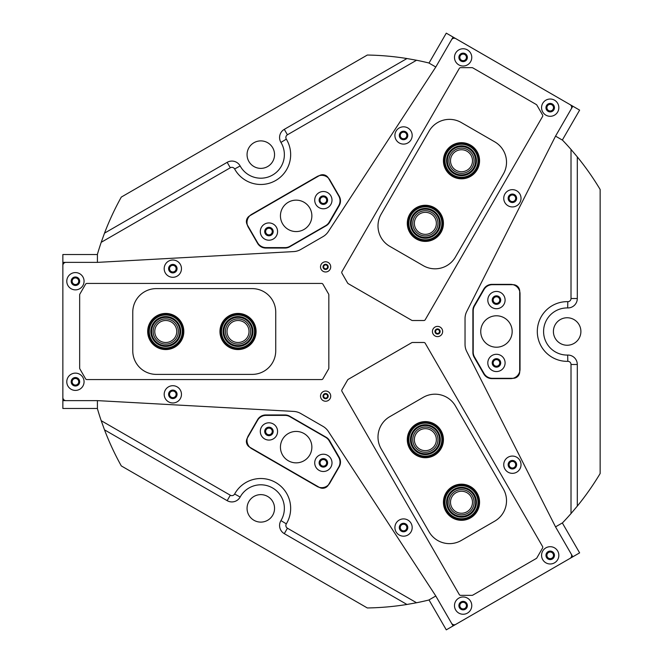 <?xml version="1.0" encoding="UTF-8"?>
<svg xmlns="http://www.w3.org/2000/svg" width="663" height="663" viewBox="0 0 663 663"><rect width="100%" height="100%" fill="white"/><g stroke="black" fill="none" stroke-linecap="round" stroke-linejoin="round"><path stroke-width="0.99" d="M323.362 458.887A3.97 3.97 0 0 0 319.4 462.857A3.97 3.97 0 0 0 323.362 466.818A3.97 3.97 0 0 0 327.331 462.857A3.97 3.97 0 0 0 323.362 458.887M323.362 459.558A3.298 3.298 0 0 0 320.063 462.857A3.298 3.298 0 0 0 323.362 466.155A3.298 3.298 0 0 0 326.66 462.857A3.298 3.298 0 0 0 323.362 459.558M268.946 427.469A3.97 3.97 0 0 0 264.976 431.431A3.97 3.97 0 0 0 268.946 435.4A3.97 3.97 0 0 0 272.907 431.431A3.97 3.97 0 0 0 268.946 427.469M268.946 428.132A3.298 3.298 0 0 0 265.639 431.431A3.298 3.298 0 0 0 268.946 434.737A3.298 3.298 0 0 0 272.244 431.431A3.298 3.298 0 0 0 268.946 428.132M268.946 227.6A3.97 3.97 0 0 0 264.976 231.569A3.97 3.97 0 0 0 268.946 235.531A3.97 3.97 0 0 0 272.907 231.569A3.97 3.97 0 0 0 268.946 227.6M268.946 228.263A3.298 3.298 0 0 0 265.639 231.569A3.298 3.298 0 0 0 268.946 234.868A3.298 3.298 0 0 0 272.244 231.569A3.298 3.298 0 0 0 268.946 228.263M323.362 196.182A3.97 3.97 0 0 0 319.4 200.143A3.97 3.97 0 0 0 323.362 204.113A3.97 3.97 0 0 0 327.331 200.143A3.97 3.97 0 0 0 323.362 196.182M323.362 196.845A3.298 3.298 0 0 0 320.063 200.143A3.298 3.298 0 0 0 323.362 203.442A3.298 3.298 0 0 0 326.66 200.143A3.298 3.298 0 0 0 323.362 196.845M496.454 296.112A3.97 3.97 0 0 0 492.485 300.082A3.97 3.97 0 0 0 496.454 304.044A3.97 3.97 0 0 0 500.424 300.082A3.97 3.97 0 0 0 496.454 296.112M496.454 296.784A3.298 3.298 0 0 0 493.156 300.082A3.298 3.298 0 0 0 496.454 303.381A3.298 3.298 0 0 0 499.753 300.082A3.298 3.298 0 0 0 496.454 296.784M496.454 358.956A3.97 3.97 0 0 0 492.485 362.918A3.97 3.97 0 0 0 496.454 366.888A3.97 3.97 0 0 0 500.424 362.918A3.97 3.97 0 0 0 496.454 358.956M496.454 359.619A3.298 3.298 0 0 0 493.156 362.918A3.298 3.298 0 0 0 496.454 366.216A3.298 3.298 0 0 0 499.753 362.918A3.298 3.298 0 0 0 496.454 359.619M325.608 264.91A1.964 1.964 0 0 0 323.643 266.874A1.964 1.964 0 0 0 325.608 268.838A1.964 1.964 0 0 0 327.572 266.874A1.964 1.964 0 0 0 325.608 264.91M325.608 394.162A1.964 1.964 0 0 0 323.643 396.126A1.964 1.964 0 0 0 325.608 398.09A1.964 1.964 0 0 0 327.572 396.126A1.964 1.964 0 0 0 325.608 394.162M437.539 329.536A1.964 1.964 0 0 0 435.583 331.5A1.964 1.964 0 0 0 437.539 333.464A1.964 1.964 0 0 0 439.503 331.5A1.964 1.964 0 0 0 437.539 329.536M512.383 194.334A3.97 3.97 0 0 0 508.422 198.295A3.97 3.97 0 0 0 512.383 202.265A3.97 3.97 0 0 0 516.353 198.295A3.97 3.97 0 0 0 512.383 194.334M512.383 194.997A3.298 3.298 0 0 0 509.085 198.295A3.298 3.298 0 0 0 512.383 201.593A3.298 3.298 0 0 0 515.69 198.295A3.298 3.298 0 0 0 512.383 194.997M403.543 131.489A3.97 3.97 0 0 0 399.582 135.459A3.97 3.97 0 0 0 403.543 139.421A3.97 3.97 0 0 0 407.513 135.459A3.97 3.97 0 0 0 403.543 131.489M403.543 132.161A3.298 3.298 0 0 0 400.245 135.459A3.298 3.298 0 0 0 403.543 138.758A3.298 3.298 0 0 0 406.842 135.459A3.298 3.298 0 0 0 403.543 132.161M403.543 523.579A3.97 3.97 0 0 0 399.582 527.541A3.97 3.97 0 0 0 403.543 531.511A3.97 3.97 0 0 0 407.513 527.541A3.97 3.97 0 0 0 403.543 523.579M403.543 524.242A3.298 3.298 0 0 0 400.245 527.541A3.298 3.298 0 0 0 403.543 530.839A3.298 3.298 0 0 0 406.842 527.541A3.298 3.298 0 0 0 403.543 524.242M512.383 460.735A3.97 3.97 0 0 0 508.422 464.705A3.97 3.97 0 0 0 512.383 468.666A3.97 3.97 0 0 0 516.353 464.705A3.97 3.97 0 0 0 512.383 460.735M512.383 461.407A3.298 3.298 0 0 0 509.085 464.705A3.298 3.298 0 0 0 512.383 468.003A3.298 3.298 0 0 0 515.69 464.705A3.298 3.298 0 0 0 512.383 461.407M172.828 264.694A3.97 3.97 0 0 0 168.866 268.656A3.97 3.97 0 0 0 172.828 272.626A3.97 3.97 0 0 0 176.797 268.656A3.97 3.97 0 0 0 172.828 264.694M172.828 265.357A3.298 3.298 0 0 0 169.529 268.656A3.298 3.298 0 0 0 172.828 271.963A3.298 3.298 0 0 0 176.126 268.656A3.298 3.298 0 0 0 172.828 265.357M172.828 390.374A3.97 3.97 0 0 0 168.866 394.344A3.97 3.97 0 0 0 172.828 398.306A3.97 3.97 0 0 0 176.797 394.344A3.97 3.97 0 0 0 172.828 390.374M172.828 391.037A3.298 3.298 0 0 0 169.529 394.344A3.298 3.298 0 0 0 172.828 397.643A3.298 3.298 0 0 0 176.126 394.344A3.298 3.298 0 0 0 172.828 391.037M429.002 63.084L446.282 33.15L453.086 37.078L435.806 67.013L428.812 62.968A276.496 276.496 0 0 0 416.538 60.25L287.435 134.788A3.141 3.141 0 0 0 286.325 139.139A29.852 29.852 0 0 1 260.808 184.48A29.852 29.852 0 0 1 234.636 168.982A3.141 3.141 0 0 0 230.31 167.772L101.207 242.31A276.496 276.496 0 0 0 97.42 254.294L97.42 262.357M101.207 242.31L104.505 233.152L227.169 162.336A9.423 9.423 0 0 1 240.147 165.965A23.561 23.561 0 0 0 281.344 166.189A23.561 23.561 0 0 0 280.946 142.404A9.423 9.423 0 0 1 284.294 129.351L406.949 58.535L416.538 60.25M562.332 522.941L579.619 552.867L572.815 556.796L555.536 526.87L562.531 522.825A276.496 276.496 0 0 0 571.017 513.56L571.017 364.484A3.141 3.141 0 0 0 567.81 361.343A29.852 29.852 0 0 1 537.303 331.5A29.852 29.852 0 0 1 567.81 301.657A3.141 3.141 0 0 0 571.017 298.516L571.017 149.44A276.496 276.496 0 0 0 562.531 140.175L555.544 136.139L572.815 106.204L579.619 110.133L562.332 140.059M571.017 149.44L577.299 156.882L577.299 298.516A9.423 9.423 0 0 1 567.669 307.939A23.561 23.561 0 0 0 543.585 331.5A23.561 23.561 0 0 0 567.669 355.061A9.423 9.423 0 0 1 577.299 364.484L577.299 506.118L571.017 513.56M416.538 602.75L406.949 604.465L284.294 533.649A9.423 9.423 0 0 1 280.946 520.596A23.561 23.561 0 0 0 272.584 487.96A23.561 23.561 0 0 0 240.147 497.035A9.423 9.423 0 0 1 227.169 500.664L104.505 429.848L101.207 420.69L230.31 495.228A3.141 3.141 0 0 0 234.636 494.018A29.852 29.852 0 0 1 275.733 482.515A29.852 29.852 0 0 1 286.325 523.861A3.141 3.141 0 0 0 287.435 528.212L416.538 602.75A276.496 276.496 0 0 0 428.812 600.032L435.79 596.004L453.086 625.922L446.282 629.85L429.002 599.916M567.147 345.249A13.749 13.749 0 0 1 553.406 331.5A13.749 13.749 0 0 1 567.147 317.751A13.749 13.749 0 0 1 580.896 331.5A13.749 13.749 0 0 1 567.147 345.249M260.808 522.112A13.749 13.749 0 0 1 247.059 508.372A13.749 13.749 0 0 1 260.808 494.623A13.749 13.749 0 0 1 274.548 508.372A13.749 13.749 0 0 1 260.808 522.112M260.808 168.377A13.749 13.749 0 0 1 247.059 154.628A13.749 13.749 0 0 1 260.808 140.887A13.749 13.749 0 0 1 274.548 154.628A13.749 13.749 0 0 1 260.808 168.377M97.42 400.643L97.42 408.706A276.496 276.496 0 0 0 101.207 420.69M284.999 414.955L265.755 414.955A9.423 9.423 0 0 0 257.592 419.671L248.269 435.823A9.423 9.423 0 0 0 251.716 448.702L317.022 486.402A9.423 9.423 0 0 0 329.901 482.954L339.224 466.793A9.423 9.423 0 0 0 339.224 457.371L329.602 440.704A9.423 9.423 0 0 0 326.155 437.257L289.714 416.215A9.423 9.423 0 0 0 284.999 414.955M329.602 222.296L339.224 205.629A9.423 9.423 0 0 0 339.224 196.207L329.901 180.046A9.423 9.423 0 0 0 317.022 176.598L251.716 214.298A9.423 9.423 0 0 0 248.269 227.177L257.592 243.329A9.423 9.423 0 0 0 265.755 248.045L284.999 248.045A9.423 9.423 0 0 0 289.714 246.785L326.155 225.743A9.423 9.423 0 0 0 329.602 222.296M474.153 357.249L483.775 373.915A9.423 9.423 0 0 0 491.938 378.631L510.593 378.631A9.423 9.423 0 0 0 520.024 369.208L520.024 293.792A9.423 9.423 0 0 0 510.593 284.369L491.938 284.369A9.423 9.423 0 0 0 483.775 289.085L474.153 305.751A9.423 9.423 0 0 0 472.893 310.458L472.893 352.542A9.423 9.423 0 0 0 474.153 357.249M104.505 429.848A276.496 276.496 0 0 0 121.296 465.915L367.319 607.963A276.496 276.496 0 0 0 406.949 604.465M577.299 506.118A276.496 276.496 0 0 0 600.139 473.539L600.139 189.461A276.496 276.496 0 0 0 577.299 156.882M406.949 58.535A276.496 276.496 0 0 0 367.319 55.037L121.296 197.085A276.496 276.496 0 0 0 104.505 233.152M505.098 362.918A8.644 8.644 0 0 0 496.454 354.282A8.644 8.644 0 0 0 487.811 362.918A8.644 8.644 0 0 0 496.454 371.562A8.644 8.644 0 0 0 505.098 362.918M500.698 362.918A4.243 4.243 0 0 0 496.454 358.675A4.243 4.243 0 0 0 492.211 362.918A4.243 4.243 0 0 0 496.454 367.161A4.243 4.243 0 0 0 500.698 362.918M505.098 300.082A8.644 8.644 0 0 0 496.454 291.438A8.644 8.644 0 0 0 487.811 300.082A8.644 8.644 0 0 0 496.454 308.718A8.644 8.644 0 0 0 505.098 300.082M500.698 300.082A4.243 4.243 0 0 0 496.454 295.839A4.243 4.243 0 0 0 492.211 300.082A4.243 4.243 0 0 0 496.454 304.325A4.243 4.243 0 0 0 500.698 300.082M512.168 331.5A15.713 15.713 0 0 0 496.454 315.787A15.713 15.713 0 0 0 480.741 331.5A15.713 15.713 0 0 0 496.454 347.213A15.713 15.713 0 0 0 512.168 331.5M513.104 284.684L492.435 284.684A9.738 9.738 0 0 0 483.998 289.557L474.509 305.991A9.738 9.738 0 0 0 473.208 310.856L473.208 352.144A9.738 9.738 0 0 0 474.509 357.009L483.998 373.443A9.738 9.738 0 0 0 492.435 378.316L513.104 378.316A6.597 6.597 0 0 0 519.709 371.719L519.709 291.281A6.597 6.597 0 0 0 513.104 284.684M264.62 438.914A8.644 8.644 0 0 0 276.421 435.757A8.644 8.644 0 0 0 273.264 423.955A8.644 8.644 0 0 0 261.462 427.113A8.644 8.644 0 0 0 264.62 438.914M266.824 435.11A4.243 4.243 0 0 0 272.617 433.552A4.243 4.243 0 0 0 271.059 427.759A4.243 4.243 0 0 0 265.266 429.317A4.243 4.243 0 0 0 266.824 435.11M319.044 470.34A8.644 8.644 0 0 0 330.845 467.175A8.644 8.644 0 0 0 327.679 455.373A8.644 8.644 0 0 0 315.878 458.531A8.644 8.644 0 0 0 319.044 470.34M321.24 466.528A4.243 4.243 0 0 0 327.033 464.978A4.243 4.243 0 0 0 325.483 459.177A4.243 4.243 0 0 0 319.69 460.735A4.243 4.243 0 0 0 321.24 466.528M288.297 460.752A15.713 15.713 0 0 0 309.762 455A15.713 15.713 0 0 0 304.01 433.536A15.713 15.713 0 0 0 282.546 439.287A15.713 15.713 0 0 0 288.297 460.752M328.367 484.976L338.71 467.067A9.738 9.738 0 0 0 338.71 457.329L329.221 440.895A9.738 9.738 0 0 0 325.657 437.331L289.905 416.687A9.738 9.738 0 0 0 285.032 415.386L266.054 415.386A9.738 9.738 0 0 0 257.617 420.251L247.282 438.16A6.597 6.597 0 0 0 249.694 447.169L319.359 487.388A6.597 6.597 0 0 0 328.367 484.976M319.044 192.66A8.644 8.644 0 0 0 315.878 204.469A8.644 8.644 0 0 0 327.679 207.627A8.644 8.644 0 0 0 330.845 195.825A8.644 8.644 0 0 0 319.044 192.66M321.24 196.472A4.243 4.243 0 0 0 319.69 202.265A4.243 4.243 0 0 0 325.483 203.823A4.243 4.243 0 0 0 327.033 198.022A4.243 4.243 0 0 0 321.24 196.472M264.62 224.086A8.644 8.644 0 0 0 261.462 235.887A8.644 8.644 0 0 0 273.264 239.045A8.644 8.644 0 0 0 276.421 227.243A8.644 8.644 0 0 0 264.62 224.086M266.824 227.89A4.243 4.243 0 0 0 265.266 233.683A4.243 4.243 0 0 0 271.059 235.241A4.243 4.243 0 0 0 272.617 229.448A4.243 4.243 0 0 0 266.824 227.89M288.297 202.248A15.713 15.713 0 0 0 282.546 223.713A15.713 15.713 0 0 0 304.01 229.464A15.713 15.713 0 0 0 309.762 208A15.713 15.713 0 0 0 288.297 202.248M247.282 224.84L257.617 242.749A9.738 9.738 0 0 0 266.054 247.614L285.032 247.614A9.738 9.738 0 0 0 289.905 246.313L325.657 225.669A9.738 9.738 0 0 0 329.221 222.105L338.71 205.671A9.738 9.738 0 0 0 338.71 195.933L328.367 178.024A6.597 6.597 0 0 0 319.359 175.612L249.694 215.831A6.597 6.597 0 0 0 247.282 224.84M153.153 331.5A12.605 12.605 0 0 0 165.758 344.105A12.605 12.605 0 0 0 178.364 331.5A12.605 12.605 0 0 0 165.758 318.895A12.605 12.605 0 0 0 153.153 331.5M154.761 331.5A10.998 10.998 0 0 0 165.758 342.498A10.998 10.998 0 0 0 176.756 331.5A10.998 10.998 0 0 0 165.758 320.502A10.998 10.998 0 0 0 154.761 331.5M225.42 331.5A12.605 12.605 0 0 0 238.025 344.105A12.605 12.605 0 0 0 250.631 331.5A12.605 12.605 0 0 0 238.025 318.895A12.605 12.605 0 0 0 225.42 331.5M227.028 331.5A10.998 10.998 0 0 0 238.025 342.498A10.998 10.998 0 0 0 249.023 331.5A10.998 10.998 0 0 0 238.025 320.502A10.998 10.998 0 0 0 227.028 331.5M467.805 513.162A12.605 12.605 0 0 0 472.421 495.941A12.605 12.605 0 0 0 455.199 491.324A12.605 12.605 0 0 0 450.583 508.546A12.605 12.605 0 0 0 467.805 513.162M467.001 511.77A10.998 10.998 0 0 0 471.02 496.744A10.998 10.998 0 0 0 456.003 492.725A10.998 10.998 0 0 0 451.975 507.742A10.998 10.998 0 0 0 467.001 511.77M431.671 450.583A12.605 12.605 0 0 0 436.287 433.362A12.605 12.605 0 0 0 419.066 428.746A12.605 12.605 0 0 0 414.45 445.967A12.605 12.605 0 0 0 431.671 450.583M430.867 449.183A10.998 10.998 0 0 0 434.895 434.166A10.998 10.998 0 0 0 419.87 430.138A10.998 10.998 0 0 0 415.842 445.163A10.998 10.998 0 0 0 430.867 449.183M467.805 149.838A12.605 12.605 0 0 0 450.583 154.454A12.605 12.605 0 0 0 455.199 171.676A12.605 12.605 0 0 0 472.421 167.059A12.605 12.605 0 0 0 467.805 149.838M467.001 151.23A10.998 10.998 0 0 0 451.975 155.258A10.998 10.998 0 0 0 456.003 170.275A10.998 10.998 0 0 0 471.02 166.256A10.998 10.998 0 0 0 467.001 151.23M431.671 212.417A12.605 12.605 0 0 0 414.45 217.033A12.605 12.605 0 0 0 419.066 234.254A12.605 12.605 0 0 0 436.287 229.638A12.605 12.605 0 0 0 431.671 212.417M430.867 213.817A10.998 10.998 0 0 0 415.842 217.837A10.998 10.998 0 0 0 419.87 232.862A10.998 10.998 0 0 0 434.895 228.834A10.998 10.998 0 0 0 430.867 213.817M321.19 393.573A5.105 5.105 0 0 0 323.055 400.543A5.105 5.105 0 0 0 330.033 398.678A5.105 5.105 0 0 0 328.16 391.7A5.105 5.105 0 0 0 321.19 393.573M323.362 394.825A2.594 2.594 0 0 0 324.315 398.372A2.594 2.594 0 0 0 327.853 397.419A2.594 2.594 0 0 0 326.909 393.88A2.594 2.594 0 0 0 323.362 394.825M321.19 264.322A5.105 5.105 0 0 0 323.055 271.3A5.105 5.105 0 0 0 330.033 269.427A5.105 5.105 0 0 0 328.16 262.457A5.105 5.105 0 0 0 321.19 264.322M323.362 265.581A2.594 2.594 0 0 0 324.315 269.12A2.594 2.594 0 0 0 327.853 268.175A2.594 2.594 0 0 0 326.909 264.628A2.594 2.594 0 0 0 323.362 265.581M433.121 328.947A5.105 5.105 0 0 0 434.986 335.926A5.105 5.105 0 0 0 441.964 334.053A5.105 5.105 0 0 0 440.099 327.074A5.105 5.105 0 0 0 433.121 328.947M435.301 330.207A2.594 2.594 0 0 0 436.246 333.746A2.594 2.594 0 0 0 439.784 332.793A2.594 2.594 0 0 0 438.84 329.254A2.594 2.594 0 0 0 435.301 330.207M570.089 558.37A3.141 3.141 0 0 0 571.241 554.077L556.182 527.988A47.131 47.131 0 0 1 554.948 525.709L466.727 351.473A15.713 15.713 0 0 1 465.036 344.379L465.036 318.621A15.713 15.713 0 0 1 466.727 311.527L554.948 137.291A47.131 47.131 0 0 1 556.182 135.012L571.241 108.923A3.141 3.141 0 0 0 570.089 104.63L455.812 38.645A3.141 3.141 0 0 0 451.52 39.797L436.453 65.886A47.131 47.131 0 0 1 435.102 68.09L328.309 231.611A15.713 15.713 0 0 1 323.014 236.625L300.712 249.503A15.713 15.713 0 0 1 293.717 251.584L98.712 262.308A47.131 47.131 0 0 1 96.127 262.374L66.002 262.374A3.141 3.141 0 0 0 62.861 265.515L62.861 397.485A3.141 3.141 0 0 0 66.002 400.626L96.127 400.626A47.131 47.131 0 0 1 98.712 400.692L293.717 411.416A15.713 15.713 0 0 1 300.712 413.497L323.014 426.375A15.713 15.713 0 0 1 328.309 431.389L435.102 594.91A47.131 47.131 0 0 1 436.453 597.114L451.52 623.203A3.141 3.141 0 0 0 455.812 624.355L570.089 558.37M165.344 390.018A8.644 8.644 0 0 0 168.51 401.819A8.644 8.644 0 0 0 180.311 398.662A8.644 8.644 0 0 0 177.145 386.861A8.644 8.644 0 0 0 165.344 390.018M169.156 392.223A4.243 4.243 0 0 0 170.706 398.015A4.243 4.243 0 0 0 176.499 396.457A4.243 4.243 0 0 0 174.949 390.664A4.243 4.243 0 0 0 169.156 392.223M67.941 377.454A8.644 8.644 0 0 0 71.107 389.256A8.644 8.644 0 0 0 82.908 386.09A8.644 8.644 0 0 0 79.751 374.288A8.644 8.644 0 0 0 67.941 377.454M71.753 379.65A4.243 4.243 0 0 0 73.303 385.443A4.243 4.243 0 0 0 79.104 383.894A4.243 4.243 0 0 0 77.546 378.101A4.243 4.243 0 0 0 71.753 379.65M67.941 276.91A8.644 8.644 0 0 0 71.107 288.712A8.644 8.644 0 0 0 82.908 285.546A8.644 8.644 0 0 0 79.751 273.744A8.644 8.644 0 0 0 67.941 276.91M71.753 279.106A4.243 4.243 0 0 0 73.303 284.899A4.243 4.243 0 0 0 79.104 283.35A4.243 4.243 0 0 0 77.546 277.557A4.243 4.243 0 0 0 71.753 279.106M165.344 264.338A8.644 8.644 0 0 0 168.51 276.139A8.644 8.644 0 0 0 180.311 272.982A8.644 8.644 0 0 0 177.145 261.181A8.644 8.644 0 0 0 165.344 264.338M169.156 266.543A4.243 4.243 0 0 0 170.706 272.336A4.243 4.243 0 0 0 176.499 270.777A4.243 4.243 0 0 0 174.949 264.985A4.243 4.243 0 0 0 169.156 266.543M455.647 53.065A8.644 8.644 0 0 0 458.813 64.875A8.644 8.644 0 0 0 470.614 61.709A8.644 8.644 0 0 0 467.448 49.907A8.644 8.644 0 0 0 455.647 53.065M459.459 55.269A4.243 4.243 0 0 0 461.009 61.062A4.243 4.243 0 0 0 466.802 59.513A4.243 4.243 0 0 0 465.252 53.711A4.243 4.243 0 0 0 459.459 55.269M396.06 131.133A8.644 8.644 0 0 0 399.225 142.943A8.644 8.644 0 0 0 411.027 139.777A8.644 8.644 0 0 0 407.861 127.976A8.644 8.644 0 0 0 396.06 131.133M399.872 133.338A4.243 4.243 0 0 0 401.422 139.131A4.243 4.243 0 0 0 407.215 137.581A4.243 4.243 0 0 0 405.665 131.78A4.243 4.243 0 0 0 399.872 133.338M504.908 193.977A8.644 8.644 0 0 0 508.065 205.779A8.644 8.644 0 0 0 519.867 202.613A8.644 8.644 0 0 0 516.709 190.811A8.644 8.644 0 0 0 504.908 193.977M508.712 196.173A4.243 4.243 0 0 0 510.27 201.966A4.243 4.243 0 0 0 516.063 200.417A4.243 4.243 0 0 0 514.505 194.624A4.243 4.243 0 0 0 508.712 196.173M542.724 103.337A8.644 8.644 0 0 0 545.881 115.147A8.644 8.644 0 0 0 557.682 111.981A8.644 8.644 0 0 0 554.525 100.179A8.644 8.644 0 0 0 542.724 103.337M546.527 105.541A4.243 4.243 0 0 0 548.086 111.334A4.243 4.243 0 0 0 553.878 109.785A4.243 4.243 0 0 0 552.32 103.983A4.243 4.243 0 0 0 546.527 105.541M542.724 551.019A8.644 8.644 0 0 0 545.881 562.821A8.644 8.644 0 0 0 557.682 559.663A8.644 8.644 0 0 0 554.525 547.853A8.644 8.644 0 0 0 542.724 551.019M546.527 553.215A4.243 4.243 0 0 0 548.086 559.017A4.243 4.243 0 0 0 553.878 557.459A4.243 4.243 0 0 0 552.32 551.666A4.243 4.243 0 0 0 546.527 553.215M455.647 601.291A8.644 8.644 0 0 0 458.813 613.093A8.644 8.644 0 0 0 470.614 609.935A8.644 8.644 0 0 0 467.448 598.125A8.644 8.644 0 0 0 455.647 601.291M459.459 603.487A4.243 4.243 0 0 0 461.009 609.289A4.243 4.243 0 0 0 466.802 607.731A4.243 4.243 0 0 0 465.252 601.938A4.243 4.243 0 0 0 459.459 603.487M396.06 523.223A8.644 8.644 0 0 0 399.225 535.024A8.644 8.644 0 0 0 411.027 531.867A8.644 8.644 0 0 0 407.861 520.057A8.644 8.644 0 0 0 396.06 523.223M399.872 525.419A4.243 4.243 0 0 0 401.422 531.22A4.243 4.243 0 0 0 407.215 529.662A4.243 4.243 0 0 0 405.665 523.869A4.243 4.243 0 0 0 399.872 525.419M504.908 460.387A8.644 8.644 0 0 0 508.065 472.189A8.644 8.644 0 0 0 519.867 469.023A8.644 8.644 0 0 0 516.709 457.221A8.644 8.644 0 0 0 504.908 460.387M508.712 462.583A4.243 4.243 0 0 0 510.27 468.376A4.243 4.243 0 0 0 516.063 466.827A4.243 4.243 0 0 0 514.505 461.034A4.243 4.243 0 0 0 508.712 462.583M256.092 331.5A18.067 18.067 0 0 1 238.025 349.567A18.067 18.067 0 0 1 219.959 331.5A18.067 18.067 0 0 1 238.025 313.433A18.067 18.067 0 0 1 256.092 331.5M183.825 331.5A18.067 18.067 0 0 1 165.758 349.567A18.067 18.067 0 0 1 147.692 331.5A18.067 18.067 0 0 1 165.758 313.433A18.067 18.067 0 0 1 183.825 331.5M275.733 350.826L275.733 312.174A23.561 23.561 0 0 0 252.164 288.612L156.335 288.612A23.561 23.561 0 0 0 132.766 312.174L132.766 350.826A23.561 23.561 0 0 0 156.335 374.388L252.164 374.388A23.561 23.561 0 0 0 275.733 350.826M322.931 378.788L328.616 368.943A1.575 1.575 0 0 0 328.831 368.156L328.831 294.844A1.575 1.575 0 0 0 328.616 294.057L322.931 284.212A1.575 1.575 0 0 0 321.572 283.424L86.928 283.424A1.575 1.575 0 0 0 85.56 284.212L79.883 294.057A1.575 1.575 0 0 0 79.668 294.844L79.668 368.156A1.575 1.575 0 0 0 79.883 368.943L85.56 378.788A1.575 1.575 0 0 0 86.928 379.576L321.572 379.576A1.575 1.575 0 0 0 322.931 378.788M79.394 281.228A3.97 3.97 0 0 0 75.425 277.258A3.97 3.97 0 0 0 71.463 281.228A3.97 3.97 0 0 0 75.425 285.198A3.97 3.97 0 0 0 79.394 281.228M78.723 281.228A3.298 3.298 0 0 0 75.425 277.93A3.298 3.298 0 0 0 72.126 281.228A3.298 3.298 0 0 0 75.425 284.526A3.298 3.298 0 0 0 78.723 281.228M79.394 381.772A3.97 3.97 0 0 0 75.425 377.802A3.97 3.97 0 0 0 71.463 381.772A3.97 3.97 0 0 0 75.425 385.742A3.97 3.97 0 0 0 79.394 381.772M78.723 381.772A3.298 3.298 0 0 0 75.425 378.474A3.298 3.298 0 0 0 72.126 381.772A3.298 3.298 0 0 0 75.425 385.07A3.298 3.298 0 0 0 78.723 381.772M97.42 408.483L62.861 408.483L62.861 254.517L97.42 254.517M97.42 262.374L62.861 262.374M62.861 400.626L97.42 400.626M238.746 346.409A14.926 14.926 0 0 1 223.116 332.221A14.926 14.926 0 0 1 237.304 316.591A14.926 14.926 0 0 1 252.934 330.779A14.926 14.926 0 0 1 238.746 346.409M237.346 317.378A14.138 14.138 0 0 0 223.903 332.18A14.138 14.138 0 0 0 238.705 345.622A14.138 14.138 0 0 0 252.147 330.82A14.138 14.138 0 0 0 237.346 317.378M238.821 347.976A16.492 16.492 0 0 0 254.501 330.704A16.492 16.492 0 0 0 237.23 315.024A16.492 16.492 0 0 0 221.55 332.296A16.492 16.492 0 0 0 238.821 347.976M237.197 314.237A17.279 17.279 0 0 1 255.288 330.671A17.279 17.279 0 0 1 238.854 348.763A17.279 17.279 0 0 1 220.762 332.329A17.279 17.279 0 0 1 237.197 314.237M158.581 344.586A14.926 14.926 0 0 1 152.672 324.323A14.926 14.926 0 0 1 172.935 318.414A14.926 14.926 0 0 1 178.844 338.677A14.926 14.926 0 0 1 158.581 344.586M172.562 319.102A14.138 14.138 0 0 0 153.36 324.704A14.138 14.138 0 0 0 158.963 343.898A14.138 14.138 0 0 0 178.156 338.296A14.138 14.138 0 0 0 172.562 319.102M157.827 345.962A16.492 16.492 0 0 0 180.22 339.431A16.492 16.492 0 0 0 173.689 317.038A16.492 16.492 0 0 0 151.297 323.569A16.492 16.492 0 0 0 157.827 345.962M174.071 316.35A17.279 17.279 0 0 1 180.908 339.812A17.279 17.279 0 0 1 157.446 346.65A17.279 17.279 0 0 1 150.609 323.188A17.279 17.279 0 0 1 174.071 316.35M423.864 342.489L412.494 342.489A1.575 1.575 0 0 0 411.706 342.696L348.224 379.352A1.575 1.575 0 0 0 347.644 379.924L341.959 389.769A1.575 1.575 0 0 0 341.959 391.344L459.285 594.554A1.575 1.575 0 0 0 460.644 595.341L472.015 595.341A1.575 1.575 0 0 0 472.802 595.134L536.292 558.478A1.575 1.575 0 0 0 536.864 557.898L542.549 548.052A1.575 1.575 0 0 0 542.549 546.486L425.223 343.268A1.575 1.575 0 0 0 423.864 342.489M341.959 273.231L347.644 283.076A1.575 1.575 0 0 0 348.224 283.648L411.706 320.304A1.575 1.575 0 0 0 412.494 320.511L423.864 320.511A1.575 1.575 0 0 0 425.223 319.732L542.549 116.514A1.575 1.575 0 0 0 542.549 114.948L536.864 105.102A1.575 1.575 0 0 0 536.292 104.522L472.802 67.866A1.575 1.575 0 0 0 472.015 67.659L460.644 67.659A1.575 1.575 0 0 0 459.285 68.446L341.959 271.656A1.575 1.575 0 0 0 341.959 273.231M476.424 501.916A14.926 14.926 0 0 1 461.829 517.165A14.926 14.926 0 0 1 446.58 502.571A14.926 14.926 0 0 1 461.175 487.322A14.926 14.926 0 0 1 476.424 501.916M447.368 502.554A14.138 14.138 0 0 0 461.813 516.378A14.138 14.138 0 0 0 475.636 501.941A14.138 14.138 0 0 0 461.191 488.109A14.138 14.138 0 0 0 447.368 502.554M477.99 501.883A16.492 16.492 0 0 0 461.141 485.755A16.492 16.492 0 0 0 445.006 502.604A16.492 16.492 0 0 0 461.862 518.739A16.492 16.492 0 0 0 477.99 501.883M444.227 502.62A17.279 17.279 0 0 1 461.125 484.968A17.279 17.279 0 0 1 478.777 501.866A17.279 17.279 0 0 1 461.879 519.527A17.279 17.279 0 0 1 444.227 502.62M453.757 147.998A14.926 14.926 0 0 1 474.26 153.012A14.926 14.926 0 0 1 469.247 173.515A14.926 14.926 0 0 1 448.743 168.493A14.926 14.926 0 0 1 453.757 147.998M468.832 172.844A14.138 14.138 0 0 0 473.589 153.418A14.138 14.138 0 0 0 454.163 148.669A14.138 14.138 0 0 0 449.415 168.087A14.138 14.138 0 0 0 468.832 172.844M452.945 146.656A16.492 16.492 0 0 0 447.401 169.314A16.492 16.492 0 0 0 470.059 174.858A16.492 16.492 0 0 0 475.603 152.192A16.492 16.492 0 0 0 452.945 146.656M470.465 175.529A17.279 17.279 0 0 1 446.729 169.72A17.279 17.279 0 0 1 452.531 145.984A17.279 17.279 0 0 1 476.274 151.786A17.279 17.279 0 0 1 470.465 175.529M416.331 424.013A18.067 18.067 0 0 1 441.011 430.627A18.067 18.067 0 0 1 434.398 455.307A18.067 18.067 0 0 1 409.717 448.694A18.067 18.067 0 0 1 416.331 424.013M452.464 486.601A18.067 18.067 0 0 1 477.145 493.214A18.067 18.067 0 0 1 470.531 517.894A18.067 18.067 0 0 1 445.851 511.281A18.067 18.067 0 0 1 452.464 486.601M423.251 397.344L389.778 416.671A23.561 23.561 0 0 0 381.159 448.859L429.069 531.85A23.561 23.561 0 0 0 461.257 540.478L494.731 521.159A23.561 23.561 0 0 0 503.358 488.962L455.44 405.971A23.561 23.561 0 0 0 423.251 397.344M416.331 238.987A18.067 18.067 0 0 1 409.717 214.306A18.067 18.067 0 0 1 434.398 207.693A18.067 18.067 0 0 1 441.011 232.373A18.067 18.067 0 0 1 416.331 238.987M452.464 176.399A18.067 18.067 0 0 1 445.851 151.719A18.067 18.067 0 0 1 470.531 145.106A18.067 18.067 0 0 1 477.145 169.786A18.067 18.067 0 0 1 452.464 176.399M389.778 246.329L423.251 265.656A23.561 23.561 0 0 0 455.44 257.029L503.358 174.037A23.561 23.561 0 0 0 494.731 141.841L461.257 122.522A23.561 23.561 0 0 0 429.069 131.15L381.159 214.141A23.561 23.561 0 0 0 389.778 246.329M437.92 431.588A14.926 14.926 0 0 1 433.445 452.216A14.926 14.926 0 0 1 412.817 447.74A14.926 14.926 0 0 1 417.292 427.113A14.926 14.926 0 0 1 437.92 431.588M413.48 447.31A14.138 14.138 0 0 0 433.022 451.553A14.138 14.138 0 0 0 437.257 432.011A14.138 14.138 0 0 0 417.715 427.768A14.138 14.138 0 0 0 413.48 447.31M439.238 430.735A16.492 16.492 0 0 0 416.439 425.787A16.492 16.492 0 0 0 411.499 448.586A16.492 16.492 0 0 0 434.29 453.533A16.492 16.492 0 0 0 439.238 430.735M410.836 449.017A17.279 17.279 0 0 1 416.016 425.132A17.279 17.279 0 0 1 439.9 430.312A17.279 17.279 0 0 1 434.721 454.196A17.279 17.279 0 0 1 410.836 449.017M412.096 216.503A14.926 14.926 0 0 1 432.201 210.072A14.926 14.926 0 0 1 438.633 230.169A14.926 14.926 0 0 1 418.535 236.608A14.926 14.926 0 0 1 412.096 216.503M437.936 229.812A14.138 14.138 0 0 0 431.837 210.768A14.138 14.138 0 0 0 412.8 216.867A14.138 14.138 0 0 0 418.892 235.912A14.138 14.138 0 0 0 437.936 229.812M410.704 215.79A16.492 16.492 0 0 0 417.814 238A16.492 16.492 0 0 0 440.033 230.89A16.492 16.492 0 0 0 432.914 208.671A16.492 16.492 0 0 0 410.704 215.79M440.729 231.246A17.279 17.279 0 0 1 417.458 238.705A17.279 17.279 0 0 1 409.999 215.425A17.279 17.279 0 0 1 433.279 207.975A17.279 17.279 0 0 1 440.729 231.246M461.15 602.178A3.97 3.97 0 0 0 459.691 607.598A3.97 3.97 0 0 0 465.111 609.048A3.97 3.97 0 0 0 466.561 603.628A3.97 3.97 0 0 0 461.15 602.178M461.481 602.758A3.298 3.298 0 0 0 460.271 607.258A3.298 3.298 0 0 0 464.78 608.468A3.298 3.298 0 0 0 465.99 603.96A3.298 3.298 0 0 0 461.481 602.758M548.218 551.906A3.97 3.97 0 0 0 546.768 557.326A3.97 3.97 0 0 0 552.188 558.776A3.97 3.97 0 0 0 553.638 553.356A3.97 3.97 0 0 0 548.218 551.906M548.558 552.486A3.298 3.298 0 0 0 547.348 556.986A3.298 3.298 0 0 0 551.856 558.196A3.298 3.298 0 0 0 553.058 553.688A3.298 3.298 0 0 0 548.558 552.486M572.815 556.796L453.086 625.922M548.218 111.094A3.97 3.97 0 0 0 553.638 109.644A3.97 3.97 0 0 0 552.188 104.224A3.97 3.97 0 0 0 546.768 105.674A3.97 3.97 0 0 0 548.218 111.094M548.558 110.514A3.298 3.298 0 0 0 553.058 109.312A3.298 3.298 0 0 0 551.856 104.804A3.298 3.298 0 0 0 547.348 106.014A3.298 3.298 0 0 0 548.558 110.514M461.15 60.822A3.97 3.97 0 0 0 466.561 59.372A3.97 3.97 0 0 0 465.111 53.952A3.97 3.97 0 0 0 459.691 55.402A3.97 3.97 0 0 0 461.15 60.822M461.481 60.242A3.298 3.298 0 0 0 465.99 59.04A3.298 3.298 0 0 0 464.78 54.532A3.298 3.298 0 0 0 460.271 55.742A3.298 3.298 0 0 0 461.481 60.242M453.086 37.078L572.815 106.204M280.946 142.404L286.325 139.139M227.169 162.336L230.31 167.772M567.81 361.343L567.669 355.061M571.017 364.484L577.299 364.484M567.81 301.657L567.669 307.939M571.017 298.516L577.299 298.516M240.147 165.965L234.636 168.982M284.294 129.351L287.435 134.788M230.31 495.228L227.169 500.664M234.636 494.018L240.147 497.035M286.325 523.861L280.946 520.596M287.435 528.212L284.294 533.649"/></g></svg>

